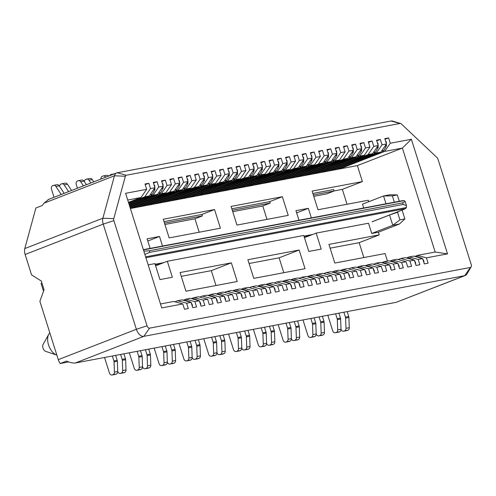 <?xml version="1.0" encoding="UTF-8"?>
<svg xmlns="http://www.w3.org/2000/svg" width="496" height="496" viewBox="0 0 496 496"><rect width="100%" height="100%" fill="white"/><g stroke="black" fill="none" stroke-linecap="round" stroke-linejoin="round"><path stroke-width="0.74" d="M435.166 252.024L447.522 253.865L411.382 139.258L402.392 148.081L435.166 252.024L417.384 255.384L426.442 257.846L447.522 253.865M147.045 325.798A2.809 1.668 68.8 0 0 149.538 328.147L470.388 267.468A2.809 1.668 68.8 0 0 471.119 266.922A2.809 1.668 68.8 0 0 471.2 264.492L438.042 159.334A2.809 1.668 68.8 0 0 436.964 157.536L401.438 124.031A2.809 1.668 68.8 0 0 400.594 123.51A2.809 1.668 68.8 0 0 400.024 123.473L126.288 175.243A2.809 1.668 68.8 0 0 125.364 176.247L113.776 218.662A2.809 1.668 68.8 0 0 113.888 220.633L147.045 325.798L136.369 329.288A8.42 4.997 68.8 0 0 143.852 336.344L464.702 275.664A8.42 4.997 68.8 0 0 465.229 275.516A8.42 4.997 68.8 0 0 466.91 274.021L471.119 266.922M426.442 257.846L428.116 263.178L424.309 263.903L422.617 258.571L418.171 259.414L419.845 264.746L416.039 265.465L414.352 260.133L409.901 260.977L411.575 266.309L407.768 267.028L406.081 261.702L401.636 262.539L403.304 267.871L399.503 268.59L397.811 263.264L393.365 264.101L395.033 269.433L391.232 270.153L389.54 264.827L385.094 265.67L386.768 271.002L382.962 271.721L381.275 266.389L376.824 267.232L378.498 272.564L374.691 273.284L373.004 267.958L368.559 268.795L370.227 274.127L366.426 274.846L364.734 269.52L360.288 270.357L361.956 275.689L358.155 276.408L356.463 271.083L352.017 271.926L353.691 277.258L349.885 277.977L348.198 272.645L343.747 273.488L345.421 278.82L341.614 279.539L339.927 274.207L335.482 275.051L337.15 280.383L333.349 281.102L331.657 275.776L327.211 276.613L328.879 281.945L325.078 282.664L323.386 277.338L318.94 278.182L320.614 283.514L316.808 284.233L315.115 278.901L310.67 279.744L312.344 285.076L308.537 285.795L306.85 280.463L302.405 281.306L304.073 286.638L300.272 287.358L298.58 282.032L294.134 282.869L295.802 288.201L292.001 288.92L290.309 283.594L285.863 284.437L287.537 289.769L283.731 290.489L282.038 285.157L277.593 286L279.267 291.332L275.46 292.051L273.773 286.719L269.322 287.562L270.996 292.894L267.195 293.613L265.503 288.288L261.057 289.125L262.725 294.457L258.924 295.176L257.232 289.85L252.786 290.693L254.46 296.025L250.654 296.744L248.961 291.412L244.516 292.256L246.19 297.588L242.383 298.307L240.696 292.975L236.245 293.818L237.919 299.15L234.112 299.869L232.426 294.543L227.98 295.38L229.648 300.712L225.847 301.432L224.155 296.106L219.709 296.949L221.377 302.281L217.577 303L215.884 297.668L211.439 298.511L213.113 303.843L209.306 304.563L207.619 299.231L203.168 300.074L204.842 305.406L201.035 306.125L199.349 300.799L194.903 301.636L196.571 306.968L192.77 307.687L191.078 302.362L186.632 303.199L188.3 308.537L184.5 309.256L182.807 303.924L161.733 307.911L125.6 193.31L146.673 189.323L145.006 183.991L148.806 183.272L150.499 188.598L154.944 187.755L153.27 182.423L157.077 181.703L158.763 187.035L163.215 186.192L161.541 180.86L165.348 180.141L167.034 185.473L171.48 184.63L169.812 179.298L173.612 178.579L175.305 183.904L179.75 183.067L178.083 177.735L181.883 177.016L183.576 182.342L188.021 181.499L186.347 176.167L190.154 175.448L191.847 180.78L196.292 179.936L194.618 174.604L198.425 173.885L200.111 179.217L204.557 178.374L202.889 173.042L206.689 172.323L208.382 177.649L212.827 176.812L211.16 171.48L214.96 170.76L216.653 176.086L221.098 175.243L219.424 169.911L223.231 169.192L224.924 174.524L229.369 173.681L227.695 168.349L231.502 167.629L233.188 172.961L237.64 172.118L235.966 166.786L239.773 166.067L241.459 171.393L245.904 170.556L244.237 165.224L248.037 164.505L249.73 169.83L254.175 168.987L252.507 163.655L256.308 162.936L258.001 168.268L262.446 167.425L260.772 162.093L264.579 161.374L266.265 166.706L270.717 165.862L269.043 160.53L272.85 159.811L274.536 165.137L278.981 164.3L277.314 158.968L281.114 158.249L282.807 163.575L287.252 162.731L285.584 157.399L289.385 156.68L291.078 162.012L295.523 161.169L293.849 155.837L297.656 155.118L299.342 160.45L303.794 159.607L302.12 154.275L305.927 153.555L307.613 158.881L312.058 158.044L310.391 152.712L314.191 151.993L315.884 157.319L320.329 156.482L318.661 151.144L322.462 150.424L324.155 155.756L328.6 154.913L326.926 149.581L330.733 148.862L332.425 154.194L336.871 153.351L335.197 148.019L339.004 147.3L340.69 152.625L345.135 151.788L343.468 146.456L347.268 145.737L348.961 151.063L353.406 150.226L351.738 144.894L355.539 144.169L357.232 149.501L361.677 148.657L360.003 143.325L363.81 142.606L365.502 147.938L369.948 147.095L368.274 141.763L372.081 141.044L373.767 146.37L378.212 145.533L376.545 140.201L380.345 139.481L382.038 144.807L386.483 143.97L384.815 138.638L388.616 137.919L390.309 143.245L411.382 139.258M390.309 143.245L384.611 151.441L402.392 148.081L357.356 165.59L362.396 181.586L342.352 189.379L347.045 204.253M362.396 181.586L312.114 191.09L317.998 209.746L368.28 200.241L368.745 201.729M363.711 207.998L362.502 204.154L383.551 195.97L390.166 194.723L397.321 194.928L399.317 201.264M402.101 210.099L404.879 218.916L399.41 224.037L378.361 232.221L379.204 234.887L359.16 242.68L363.853 257.56M379.204 234.887L328.922 244.398L334.806 263.054L385.082 253.543L387.45 261.045M414.73 256.42L417.384 255.384M400.594 123.51L392.696 121.129A8.42 4.997 68.8 0 0 390.978 121.005L117.236 172.775A8.42 4.997 68.8 0 0 116.709 172.93A8.42 4.997 68.8 0 0 114.471 175.782L102.883 218.197A8.42 4.997 68.8 0 0 103.211 224.124L136.369 329.288L58.286 359.65A8.42 4.997 68.8 0 0 60.214 363.525L68.708 361.913M422.617 258.571L413.583 256.103L409.119 256.947L418.171 259.414M414.352 260.133L405.313 257.666L400.849 258.509L409.901 260.977M406.081 261.702L397.042 259.228L392.578 260.078L401.636 262.539M397.811 263.264L388.771 260.797L384.307 261.64L393.365 264.101M389.54 264.827L380.506 262.359L376.036 263.202L385.094 265.67M381.275 266.389L372.236 263.922L367.772 264.765L376.824 267.232M373.004 267.958L363.965 265.484L359.501 266.333L368.559 268.795M364.734 269.52L355.694 267.053L351.23 267.896L360.288 270.357M356.463 271.083L347.429 268.615L342.959 269.458L352.017 271.926M348.198 272.645L339.159 270.177L334.695 271.021L343.747 273.488M339.927 274.207L330.888 271.74L326.424 272.589L335.482 275.051M331.657 275.776L322.617 273.308L318.153 274.152L327.211 276.613M323.386 277.338L314.352 274.871L309.882 275.714L318.94 278.182M315.115 278.901L306.082 276.433L301.618 277.276L310.67 279.744M306.85 280.463L297.811 277.996L293.347 278.845L302.405 281.306M298.58 282.032L289.54 279.564L285.076 280.407L294.134 282.869M290.309 283.594L281.275 281.127L276.805 281.97L285.863 284.437M282.038 285.157L273.005 282.689L268.541 283.532L277.593 286M273.773 286.719L264.734 284.251L260.27 285.101L269.322 287.562M265.503 288.288L256.463 285.82L251.999 286.663L261.057 289.125M257.232 289.85L248.192 287.382L243.728 288.226L252.786 290.693M248.961 291.412L239.928 288.945L235.464 289.788L244.516 292.256M240.696 292.975L231.657 290.507L227.193 291.357L236.245 293.818M232.426 294.543L223.386 292.076L218.922 292.919L227.98 295.38M224.155 296.106L215.115 293.638L210.651 294.481L219.709 296.949M215.884 297.668L206.851 295.201L202.38 296.044L211.439 298.511M207.619 299.231L198.58 296.763L194.116 297.612L203.168 300.074M199.349 300.799L190.309 298.332L185.845 299.175L194.903 301.636M191.078 302.362L182.038 299.894L177.574 300.737L186.632 303.199M160.487 303.967L173.774 301.456L182.807 303.924M127.714 200.024L141 197.513L146.673 189.323M145.198 184.611L148.806 183.272M128.675 203.069L144.801 196.794L150.499 188.598M144.801 196.794L149.265 195.951L154.944 187.755M153.469 183.049L157.077 181.703M129.14 204.538L153.072 195.232L158.763 187.035M153.072 195.232L157.536 194.389L163.215 186.192M161.739 181.48L165.348 180.141M129.599 206.007L161.343 193.669L167.034 185.473M161.343 193.669L165.807 192.82L171.48 184.63M170.004 179.918L173.612 178.579M130.064 207.477L169.607 192.101L175.305 183.904M169.607 192.101L174.077 191.258L179.75 183.067M178.275 178.355L181.883 177.016M384.611 151.441L339.574 168.956L132.841 208.053L177.878 190.538L183.576 182.342M177.878 190.538L182.342 189.695L188.021 181.499M186.546 176.793L190.154 175.448M141.112 206.491L186.149 188.976L191.847 180.78M186.149 188.976L190.613 188.133L196.292 179.936M194.816 175.224L198.425 173.885M149.377 204.922L194.42 187.414L200.111 179.217M194.42 187.414L198.884 186.564L204.557 178.374M203.081 173.662L206.689 172.323M157.647 203.36L202.69 185.845L208.382 177.649M202.69 185.845L207.154 185.002L212.827 176.812M211.352 172.1L214.96 170.76M165.918 201.798L210.955 184.283L216.653 176.086M210.955 184.283L215.425 183.439L221.098 175.243M219.623 170.537L223.231 169.192M174.189 200.235L219.226 182.72L224.924 174.524M219.226 182.72L223.69 181.877L229.369 173.681M227.893 168.969L231.502 167.629M182.454 198.667L227.497 181.158L233.188 172.961M227.497 181.158L231.961 180.308L237.64 172.118M236.158 167.406L239.773 166.067M190.724 197.104L235.767 179.589L241.459 171.393M235.767 179.589L240.231 178.746L245.904 170.556M244.429 165.844L248.037 164.505M198.995 195.542L244.032 178.027L249.73 169.83M244.032 178.027L248.502 177.184L254.175 168.987M252.7 164.281L256.308 162.936M207.266 193.979L252.303 176.464L258.001 168.268M252.303 176.464L256.767 175.621L262.446 167.425M260.97 162.713L264.579 161.374M215.537 192.411L260.574 174.902L266.265 166.706M260.574 174.902L265.038 174.053L270.717 165.862M269.235 161.15L272.85 159.811M223.801 190.848L268.844 173.333L274.536 165.137M268.844 173.333L273.308 172.49L278.981 164.3M277.506 159.588L281.114 158.249M232.072 189.286L277.109 171.771L282.807 163.575M277.109 171.771L281.579 170.928L287.252 162.731M285.777 158.026L289.385 156.68M240.343 187.724L285.38 170.209L291.078 162.012M285.38 170.209L289.844 169.365L295.523 161.169M294.047 156.457L297.656 155.118M248.614 186.155L293.651 168.646L299.342 160.45M293.651 168.646L298.115 167.797L303.794 159.607M302.318 154.895L305.927 153.555M256.878 184.593L301.921 167.078L307.613 158.881M301.921 167.078L306.385 166.234L312.058 158.044M310.583 153.332L314.191 151.993M265.149 183.03L310.186 165.515L315.884 157.319M310.186 165.515L314.656 164.672L320.329 156.482M318.854 151.77L322.462 150.424M273.42 181.468L318.457 163.953L324.155 155.756M318.457 163.953L322.921 163.11L328.6 154.913M327.124 150.201L330.733 148.862M281.691 179.899L326.728 162.39L332.425 154.194M326.728 162.39L331.192 161.541L336.871 153.351M335.395 148.639L339.004 147.3M289.955 178.337L334.998 160.822L340.69 152.625M334.998 160.822L339.462 159.979L345.135 151.788M343.66 147.076L347.268 145.737M298.226 176.774L343.263 159.259L348.961 151.063M343.263 159.259L347.733 158.416L353.406 150.226M351.931 145.514L355.539 144.169M306.497 175.212L351.534 157.697L357.232 149.501M351.534 157.697L355.998 156.854L361.677 148.657M360.201 143.952L363.81 142.606M314.768 173.643L359.805 156.135L365.502 147.938M359.805 156.135L364.269 155.285L369.948 147.095M368.472 142.383L372.081 141.044M323.032 172.081L368.075 154.566L373.767 146.37M368.075 154.566L372.539 153.723L378.212 145.533M376.737 140.821L380.345 139.481M331.303 170.519L376.346 153.004L382.038 144.807M376.346 153.004L380.81 152.16L386.483 143.97M385.008 139.258L388.616 137.919M339.574 168.956L357.356 165.59M132.841 208.053L130.392 208.512M150.114 248.391L147.101 238.824L159.501 236.474L162.521 246.047M298.964 220.243L295.945 210.67L308.351 208.326L311.37 217.899M214.539 209.548L220.422 228.203L169.155 237.9L163.271 219.244L214.539 209.548L201.909 214.458L164.021 221.619M288.232 215.376L236.958 225.072L231.08 206.417L282.348 196.72L288.232 215.376M386.012 203.782L383.551 195.97L392.355 195.87L397.321 194.928M397.966 211.705L398.102 212.152L397.525 212.263L399.919 219.858L404.879 218.916M392.355 195.87L394.351 202.201M399.919 219.858L392.795 225.289L399.41 224.037M397.525 212.263L389.558 215.028L392.795 225.289L371.746 233.473L378.361 232.221M371.746 233.473L368.509 223.212L316.163 233.114L321.21 249.104L308.803 251.447L303.763 235.457L167.319 261.262L172.36 277.252L159.954 279.601L154.913 263.605L148.168 264.883M185.957 291.202L180.079 272.546L231.347 262.849L237.231 281.505L185.957 291.202M305.034 268.683L253.766 278.38L247.882 259.724L299.156 250.027L305.034 268.683M330.113 248.174L359.16 242.68M60.214 363.525L66.526 361.069C69.874 362.551 72.782 363.202 75.243 363.022L396.093 302.343L465.229 275.516M48.627 199.454L44.008 203.18L42.197 205.542L35.879 207.998L24.8 248.558A8.42 4.997 68.8 0 0 25.129 254.485L31.564 274.896L41.28 280.99L44.057 289.788L39.885 301.283L58.286 359.65M409.119 256.947L406.46 257.982M400.849 258.509L398.189 259.544M392.578 260.078L389.924 261.107M384.307 261.64L381.653 262.675M376.036 263.202L373.383 264.238M367.772 264.765L365.112 265.8M359.501 266.333L356.847 267.363M351.23 267.896L348.576 268.931M342.959 269.458L340.306 270.494M334.695 271.021L332.035 272.056M326.424 272.589L323.764 273.618M318.153 274.152L315.499 275.181M309.882 275.714L307.229 276.749M301.618 277.276L298.958 278.312M293.347 278.845L290.687 279.874M285.076 280.407L282.422 281.437M276.805 281.97L274.152 283.005M268.541 283.532L265.881 284.568M260.27 285.101L257.61 286.13M251.999 286.663L249.345 287.692M243.728 288.226L241.075 289.261M235.464 289.788L232.804 290.823M227.193 291.357L224.533 292.386M218.922 292.919L216.268 293.948M210.651 294.481L207.998 295.517M202.38 296.044L199.727 297.079M194.116 297.612L191.456 298.642M185.845 299.175L183.191 300.204M177.574 300.737L174.921 301.773M141 197.513L128.458 202.387M149.265 195.951L128.923 203.862M157.536 194.389L129.388 205.332M165.807 192.82L129.853 206.801M174.077 191.258L130.318 208.277M182.342 189.695L137.305 207.21M190.613 188.133L145.576 205.642M198.884 186.564L153.847 204.079M207.154 185.002L162.111 202.517M215.425 183.439L170.382 200.954M223.69 181.877L178.653 199.386M231.961 180.308L186.924 197.823M240.231 178.746L195.188 196.261M248.502 177.184L203.459 194.699M256.767 175.621L211.73 193.13M265.038 174.053L220.001 191.568M273.308 172.49L228.265 190.005M281.579 170.928L236.536 188.443M289.844 169.365L244.807 186.874M298.115 167.797L253.078 185.312M306.385 166.234L261.349 183.749M314.656 164.672L269.613 182.187M322.921 163.11L277.884 180.618M331.192 161.541L286.155 179.056M339.462 159.979L294.426 177.494M347.733 158.416L302.69 175.931M355.998 156.854L310.961 174.363M364.269 155.285L319.232 172.8M372.539 153.723L327.503 171.238M380.81 152.16L335.767 169.675M147.796 241.031L159.501 236.474M296.645 212.877L308.351 208.326M389.558 215.028L372.05 221.83A8.42 0.744 -17.5 0 1 373.773 221.111L401.94 210.161A14.031 1.24 162.5 0 0 405.517 208.624L145.905 257.722M316.163 233.114L304.457 237.665M167.319 261.262L155.608 265.813M181.269 276.322L211.302 270.642L231.347 262.849M249.073 263.5L279.112 257.821L299.156 250.027M49.836 332.841A12.487 7.409 68.8 0 0 48.769 334.248A12.487 7.409 68.8 0 0 48.968 346.165A12.487 7.409 68.8 0 0 56.854 355.111L45.688 351.379A4.067 2.412 68.8 0 1 43.109 348.465A4.067 2.412 68.8 0 1 43.04 344.577L48.769 334.248M313.77 196.335L326.69 193.893L334.106 191.01L333.641 189.54L312.871 193.471M334.081 190.941L342.352 189.379M164.92 224.483L194.959 218.804L202.374 215.921L201.909 214.458M194.959 218.804L199.187 232.215M232.729 211.662L262.768 205.983L270.184 203.1L269.719 201.63L231.83 208.797M269.719 201.63L282.348 196.72M262.768 205.983L266.997 219.393M211.302 270.642L215.996 285.522M279.112 257.821L283.805 272.701M334.106 191.01L313.329 194.94M415.487 256.624L415.989 256.531A4.21 3.367 79.3 0 1 417.341 256.612M407.222 258.187L407.718 258.094A4.21 3.367 79.3 0 1 409.07 258.174M390.681 261.318L391.183 261.218A4.21 3.367 79.3 0 1 392.534 261.305M382.41 262.88L382.912 262.787A4.21 3.367 79.3 0 1 384.264 262.868M357.604 267.573L358.106 267.474A4.21 3.367 79.3 0 1 359.457 267.561M365.874 266.005L366.37 265.912A4.21 3.367 79.3 0 1 367.722 265.999M332.797 272.261L333.293 272.168A4.21 3.367 79.3 0 1 334.645 272.254M341.062 270.698L341.564 270.605A4.21 3.367 79.3 0 1 342.916 270.686M307.985 276.954L308.487 276.861A4.21 3.367 79.3 0 1 309.839 276.942M316.256 275.392L316.758 275.299A4.21 3.367 79.3 0 1 318.11 275.379M283.179 281.647L283.681 281.554A4.21 3.367 79.3 0 1 285.033 281.635M291.45 280.085L291.952 279.986A4.21 3.367 79.3 0 1 293.297 280.073M258.373 286.341L258.875 286.242A4.21 3.367 79.3 0 1 260.22 286.328M266.643 284.772L267.139 284.679A4.21 3.367 79.3 0 1 268.491 284.76M233.566 291.028L234.062 290.935A4.21 3.367 79.3 0 1 235.414 291.016M241.831 289.466L242.333 289.373A4.21 3.367 79.3 0 1 243.685 289.453M208.754 295.721L209.256 295.628A4.21 3.367 79.3 0 1 210.608 295.709M217.025 294.159L217.527 294.066A4.21 3.367 79.3 0 1 218.879 294.147M183.948 300.415L184.45 300.322A4.21 3.367 79.3 0 1 185.802 300.402M192.219 298.852L192.715 298.753A4.21 3.367 79.3 0 1 194.066 298.84M153.971 184.655L154.752 185.684L154.882 189.689L152.34 194.24A4.247 3.398 79.3 0 1 150.871 195.474M149.432 195.709L128.954 203.955M162.242 183.092L163.023 184.121L163.147 188.12L160.611 192.677A4.247 3.398 79.3 0 1 159.135 193.911M157.703 194.141L129.419 205.425M187.048 178.399L187.829 179.428L187.959 183.433L185.417 187.984A4.247 3.398 79.3 0 1 183.948 189.218M182.516 189.453L137.845 207.105M178.777 179.961L179.558 180.99L179.688 184.996L177.153 189.546A4.247 3.398 79.3 0 1 175.677 190.78M174.245 191.016L130.349 208.37M211.854 173.705L212.635 174.735L212.765 178.74L210.23 183.291A4.247 3.398 79.3 0 1 208.754 184.524M207.322 184.76L162.651 202.411M203.589 175.268L204.364 176.297L204.495 180.302L201.959 184.853A4.247 3.398 79.3 0 1 200.483 186.093M199.051 186.322L154.38 203.98M228.396 170.581L229.177 171.61L229.301 175.609L226.765 180.166A4.247 3.398 79.3 0 1 225.296 181.4M223.857 181.635L179.186 199.287M236.666 169.012L237.448 170.041L237.572 174.046L235.036 178.597A4.247 3.398 79.3 0 1 233.56 179.837M232.128 180.067L187.457 197.724M261.473 164.325L262.254 165.354L262.378 169.353L259.842 173.91A4.247 3.398 79.3 0 1 258.373 175.144M256.934 175.379L212.263 193.031M253.202 165.887L253.983 166.916L254.113 170.922L251.571 175.472A4.247 3.398 79.3 0 1 250.102 176.706M248.67 176.942L203.999 194.593M286.279 159.631L287.06 160.661L287.19 164.666L284.654 169.217A4.247 3.398 79.3 0 1 283.179 170.45M281.747 170.686L237.076 188.337M278.008 161.194L278.789 162.223L278.919 166.228L276.384 170.779A4.247 3.398 79.3 0 1 274.908 172.013M273.476 172.248L228.805 189.906M311.085 154.938L311.866 155.967L311.996 159.972L309.461 164.523A4.247 3.398 79.3 0 1 307.985 165.763M306.553 165.993L261.882 183.65M302.82 156.5L303.602 157.53L303.726 161.535L301.19 166.086A4.247 3.398 79.3 0 1 299.714 167.326M298.282 167.555L253.611 185.213M335.897 150.245L336.679 151.274L336.803 155.279L334.267 159.83A4.247 3.398 79.3 0 1 332.791 161.07M331.359 161.299L286.688 178.957M327.627 151.813L328.408 152.842L328.538 156.841L325.996 161.398A4.247 3.398 79.3 0 1 324.527 162.632M323.094 162.868L278.423 180.519M352.433 147.12L353.214 148.149L353.344 152.154L350.808 156.705A4.247 3.398 79.3 0 1 349.333 157.939M347.901 158.174L303.23 175.826M360.704 145.557L361.485 146.587L361.615 150.586L359.073 155.143A4.247 3.398 79.3 0 1 357.604 156.376M356.171 156.612L311.5 174.263M385.51 140.864L386.291 141.893L386.421 145.898L383.885 150.449A4.247 3.398 79.3 0 1 382.41 151.683M380.978 151.919L336.307 169.57M377.245 142.426L378.02 143.456L378.15 147.461L375.615 152.012A4.247 3.398 79.3 0 1 374.139 153.252M372.707 153.481L328.036 171.139M310.484 235.321L304.098 236.53M161.634 263.469L155.254 264.678M312.604 234.496L303.974 236.127M163.754 262.644L155.124 264.281M202.374 215.921L164.48 223.088M270.184 203.1L232.289 210.267M343.883 312.22L345.439 317.155A2.809 2.244 79.3 0 1 345.6 318.079L345.966 328.315A2.809 2.244 79.3 0 1 344.54 330.875L343.933 331.111A2.809 2.244 79.3 0 1 343.616 331.204L346.921 330.578A2.809 2.244 -100.7 0 0 347.243 330.485L347.851 330.249A2.809 2.244 -100.7 0 0 349.277 327.689L348.905 317.452A2.809 2.244 -100.7 0 0 348.75 316.529L347.188 311.593M343.616 331.204A2.809 2.244 79.3 0 1 341.006 329.319M335.612 313.782L337.168 318.717A2.809 2.244 79.3 0 1 337.33 319.641L337.695 329.877A2.809 2.244 79.3 0 1 336.276 332.438L335.662 332.673A2.809 2.244 79.3 0 1 335.346 332.766L338.65 332.14A2.809 2.244 -100.7 0 0 338.973 332.047L339.58 331.812A2.809 2.244 -100.7 0 0 341.006 329.251L340.634 319.015A2.809 2.244 -100.7 0 0 340.479 318.091L338.923 313.156M335.346 332.766A2.809 2.244 79.3 0 1 332.717 330.826L327.813 315.258M319.077 316.907L320.633 321.848A2.809 2.244 79.3 0 1 320.788 322.772L321.16 333.008A2.809 2.244 79.3 0 1 319.734 335.569L319.126 335.804A2.809 2.244 79.3 0 1 318.804 335.897L322.115 335.271A2.809 2.244 -100.7 0 0 322.431 335.178L323.045 334.943A2.809 2.244 -100.7 0 0 324.465 332.382L324.099 322.146A2.809 2.244 -100.7 0 0 323.938 321.222L322.381 316.287M318.804 335.897A2.809 2.244 79.3 0 1 316.2 334.013M310.806 318.475L312.362 323.411A2.809 2.244 79.3 0 1 312.523 324.334L312.889 334.571A2.809 2.244 79.3 0 1 311.463 337.131L310.856 337.367A2.809 2.244 79.3 0 1 310.539 337.46L313.844 336.834A2.809 2.244 -100.7 0 0 314.166 336.741L314.774 336.505A2.809 2.244 -100.7 0 0 316.2 333.944L315.828 323.708A2.809 2.244 -100.7 0 0 315.667 322.784L314.111 317.849M310.539 337.46A2.809 2.244 79.3 0 1 307.911 335.519L303 319.951M294.264 321.6L295.821 326.535A2.809 2.244 79.3 0 1 295.982 327.459L296.354 337.695A2.809 2.244 79.3 0 1 294.928 340.256L294.32 340.498A2.809 2.244 79.3 0 1 293.998 340.585L297.309 339.958A2.809 2.244 -100.7 0 0 297.625 339.872L298.232 339.63A2.809 2.244 -100.7 0 0 299.658 337.075L299.293 326.833A2.809 2.244 -100.7 0 0 299.131 325.909L297.575 320.974M293.998 340.585A2.809 2.244 79.3 0 1 291.394 338.706M286 323.163L287.556 328.104A2.809 2.244 79.3 0 1 287.711 329.022L288.083 339.264A2.809 2.244 79.3 0 1 286.657 341.825L286.049 342.06A2.809 2.244 79.3 0 1 285.727 342.153L289.038 341.527A2.809 2.244 -100.7 0 0 289.354 341.434L289.968 341.198A2.809 2.244 -100.7 0 0 291.388 338.638L291.022 328.402A2.809 2.244 -100.7 0 0 290.861 327.478L289.304 322.543M285.727 342.153A2.809 2.244 79.3 0 1 283.104 340.213L278.194 324.638M269.458 326.294L271.014 331.229A2.809 2.244 79.3 0 1 271.176 332.153L271.541 342.389A2.809 2.244 79.3 0 1 270.122 344.949L269.508 345.185A2.809 2.244 79.3 0 1 269.192 345.278L272.496 344.652A2.809 2.244 -100.7 0 0 272.819 344.559L273.426 344.323A2.809 2.244 -100.7 0 0 274.852 341.763L274.48 331.526A2.809 2.244 -100.7 0 0 274.325 330.603L272.769 325.667M269.192 345.278A2.809 2.244 79.3 0 1 266.581 343.399M261.187 327.856L262.744 332.791A2.809 2.244 79.3 0 1 262.905 333.715L263.271 343.951A2.809 2.244 79.3 0 1 261.851 346.512L261.243 346.754A2.809 2.244 79.3 0 1 260.921 346.84L264.232 346.214A2.809 2.244 -100.7 0 0 264.548 346.127L265.155 345.886A2.809 2.244 -100.7 0 0 266.581 343.325L266.216 333.089A2.809 2.244 -100.7 0 0 266.054 332.165L264.498 327.23M260.921 346.84A2.809 2.244 79.3 0 1 258.298 344.906L253.388 329.332M244.652 330.987L246.208 335.922A2.809 2.244 79.3 0 1 246.369 336.846L246.735 347.082A2.809 2.244 79.3 0 1 245.309 349.643L244.702 349.878A2.809 2.244 79.3 0 1 244.385 349.971L247.69 349.345A2.809 2.244 -100.7 0 0 248.006 349.252L248.62 349.017A2.809 2.244 -100.7 0 0 250.04 346.456L249.674 336.22A2.809 2.244 -100.7 0 0 249.513 335.296L247.957 330.361M244.385 349.971A2.809 2.244 79.3 0 1 241.775 348.087M236.381 332.549L237.937 337.485A2.809 2.244 79.3 0 1 238.099 338.408L238.464 348.645A2.809 2.244 79.3 0 1 237.045 351.205L236.431 351.441A2.809 2.244 79.3 0 1 236.115 351.534L239.419 350.908A2.809 2.244 -100.7 0 0 239.742 350.815L240.349 350.579A2.809 2.244 -100.7 0 0 241.775 348.018L241.403 337.782A2.809 2.244 -100.7 0 0 241.248 336.858L239.692 331.923M236.115 351.534A2.809 2.244 79.3 0 1 233.486 349.593L228.575 334.025M219.846 335.674L221.402 340.609A2.809 2.244 79.3 0 1 221.557 341.533L221.929 351.776A2.809 2.244 79.3 0 1 220.503 354.336L219.895 354.572A2.809 2.244 79.3 0 1 219.573 354.659L222.884 354.039A2.809 2.244 -100.7 0 0 223.2 353.946L223.814 353.71A2.809 2.244 -100.7 0 0 225.234 351.149L224.868 340.913A2.809 2.244 -100.7 0 0 224.707 339.989L223.15 335.048M219.573 354.659A2.809 2.244 79.3 0 1 216.969 352.78M211.575 337.243L213.131 342.178A2.809 2.244 79.3 0 1 213.292 343.102L213.658 353.338A2.809 2.244 79.3 0 1 212.232 355.899L211.625 356.134A2.809 2.244 79.3 0 1 211.302 356.227L214.613 355.601A2.809 2.244 -100.7 0 0 214.929 355.508L215.543 355.272A2.809 2.244 -100.7 0 0 216.963 352.712L216.597 342.476A2.809 2.244 -100.7 0 0 216.436 341.552L214.88 336.617M211.302 356.227A2.809 2.244 79.3 0 1 208.68 354.287L203.769 338.718M195.033 340.368L196.59 345.303A2.809 2.244 79.3 0 1 196.751 346.227L197.117 356.463A2.809 2.244 79.3 0 1 195.697 359.023L195.083 359.259A2.809 2.244 79.3 0 1 194.767 359.352L198.071 358.726A2.809 2.244 -100.7 0 0 198.394 358.639L199.001 358.397A2.809 2.244 -100.7 0 0 200.427 355.837L200.055 345.6A2.809 2.244 -100.7 0 0 199.9 344.677L198.344 339.741M194.767 359.352A2.809 2.244 79.3 0 1 192.157 357.473M186.769 341.93L188.325 346.865A2.809 2.244 79.3 0 1 188.48 347.789L188.852 358.031A2.809 2.244 79.3 0 1 187.426 360.586L186.818 360.828A2.809 2.244 79.3 0 1 186.496 360.914L189.807 360.294A2.809 2.244 -100.7 0 0 190.123 360.201L190.737 359.966A2.809 2.244 -100.7 0 0 192.157 357.405L191.791 347.169A2.809 2.244 -100.7 0 0 191.63 346.245L190.073 341.304M186.496 360.914A2.809 2.244 79.3 0 1 183.873 358.98L178.963 343.406M170.227 345.061L171.783 349.996A2.809 2.244 79.3 0 1 171.945 350.92L172.31 361.156A2.809 2.244 79.3 0 1 170.884 363.717L170.277 363.952A2.809 2.244 79.3 0 1 169.961 364.045L173.265 363.419A2.809 2.244 -100.7 0 0 173.588 363.326L174.195 363.091A2.809 2.244 -100.7 0 0 175.621 360.53L175.249 350.294A2.809 2.244 -100.7 0 0 175.088 349.37L173.532 344.435M169.961 364.045A2.809 2.244 79.3 0 1 167.35 362.167M161.956 346.623L163.513 351.559A2.809 2.244 79.3 0 1 163.674 352.482L164.04 362.719A2.809 2.244 79.3 0 1 162.62 365.279L162.006 365.515A2.809 2.244 79.3 0 1 161.69 365.608L164.994 364.982A2.809 2.244 -100.7 0 0 165.317 364.895L165.924 364.653A2.809 2.244 -100.7 0 0 167.35 362.092L166.978 351.856A2.809 2.244 -100.7 0 0 166.823 350.932L165.267 345.997M161.69 365.608A2.809 2.244 79.3 0 1 159.061 363.673L154.157 348.099M145.421 349.754L146.977 354.69A2.809 2.244 79.3 0 1 147.132 355.613L147.504 365.85A2.809 2.244 79.3 0 1 146.078 368.41L145.471 368.646A2.809 2.244 79.3 0 1 145.148 368.739L148.459 368.113A2.809 2.244 -100.7 0 0 148.775 368.02L149.389 367.784A2.809 2.244 -100.7 0 0 150.809 365.223L150.443 354.987A2.809 2.244 -100.7 0 0 150.282 354.063L148.726 349.128M145.148 368.739A2.809 2.244 79.3 0 1 142.544 366.854M137.15 351.317L138.706 356.252A2.809 2.244 79.3 0 1 138.868 357.176L139.233 367.412A2.809 2.244 79.3 0 1 137.807 369.973L137.2 370.208A2.809 2.244 79.3 0 1 136.884 370.301L140.188 369.675A2.809 2.244 -100.7 0 0 140.511 369.582L141.118 369.346A2.809 2.244 -100.7 0 0 142.544 366.786L142.172 356.55A2.809 2.244 -100.7 0 0 142.011 355.626L140.455 350.691M136.884 370.301A2.809 2.244 79.3 0 1 134.255 368.361L129.344 352.792M120.609 354.442L122.165 359.377A2.809 2.244 79.3 0 1 122.326 360.301L122.698 370.543A2.809 2.244 79.3 0 1 121.272 373.097L120.664 373.339A2.809 2.244 79.3 0 1 120.342 373.426L123.653 372.806A2.809 2.244 -100.7 0 0 123.969 372.713L124.577 372.477A2.809 2.244 -100.7 0 0 126.003 369.917L125.637 359.674A2.809 2.244 -100.7 0 0 125.476 358.751L123.919 353.815M120.342 373.426A2.809 2.244 79.3 0 1 117.738 371.547M112.344 356.01L113.9 360.945A2.809 2.244 79.3 0 1 114.055 361.869L114.427 372.105A2.809 2.244 79.3 0 1 113.001 374.666L112.394 374.902A2.809 2.244 79.3 0 1 112.071 374.995L115.382 374.368A2.809 2.244 -100.7 0 0 115.698 374.275L116.312 374.04A2.809 2.244 -100.7 0 0 117.732 371.479L117.366 361.243A2.809 2.244 -100.7 0 0 117.205 360.319L115.649 355.384M112.071 374.995A2.809 2.244 79.3 0 1 109.449 373.054L104.538 357.486M416.144 256.804L417.347 256.575L422.505 258.54M422.648 258.658L423.944 261.305L423.919 262.675M407.873 258.366L409.076 258.137L414.234 260.102M414.377 260.226L415.673 262.868L415.654 264.238M54.033 197.303L51.46 189.15A2.809 2.244 79.3 0 1 52.725 185.665L53.339 185.423A2.809 2.244 79.3 0 1 53.655 185.337A2.809 2.244 79.3 0 1 55.887 186.44L61.219 194.506M64.182 193.353L59.191 185.814A2.809 2.244 -100.7 0 0 56.959 184.71L53.655 185.337M59.57 186.384A2.809 2.244 79.3 0 1 60.996 184.097L61.603 183.861A2.809 2.244 79.3 0 1 61.926 183.768A2.809 2.244 79.3 0 1 64.158 184.878L68.622 191.63M71.585 190.476L67.462 184.252A2.809 2.244 -100.7 0 0 65.23 183.148L61.926 183.768M77.45 188.195L76.272 184.456A2.809 2.244 79.3 0 1 77.531 180.972L78.145 180.736A2.809 2.244 79.3 0 1 78.461 180.643A2.809 2.244 79.3 0 1 80.693 181.747L83.421 185.87M86.385 184.723L84.004 181.121A2.809 2.244 -100.7 0 0 81.772 180.017L78.461 180.643M84.382 181.697A2.809 2.244 79.3 0 1 85.802 179.409L86.416 179.168A2.809 2.244 79.3 0 1 86.732 179.081A2.809 2.244 79.3 0 1 88.964 180.184L90.824 182.993M93.781 181.846L92.268 179.558A2.809 2.244 -100.7 0 0 90.043 178.455L86.732 179.081M100.936 179.062A2.809 2.244 79.3 0 1 102.343 176.278L102.951 176.043A2.809 2.244 79.3 0 1 103.273 175.95A2.809 2.244 79.3 0 1 105.499 177.06L105.623 177.239M108.556 176.099A2.809 2.244 -100.7 0 0 106.578 175.324L103.273 175.95M109.523 175.72A2.809 2.244 79.3 0 1 110.608 174.716L111.222 174.48A2.809 2.244 79.3 0 1 111.538 174.387A2.809 2.244 79.3 0 1 112.635 174.511M391.338 261.497L392.534 261.268L397.699 263.233M397.842 263.351L399.137 265.999L399.113 267.363M383.067 263.06L384.27 262.83L389.428 264.796M389.571 264.914L390.867 267.561L390.842 268.931M358.261 267.753L359.457 267.524L364.622 269.489M364.765 269.607L366.06 272.254L366.036 273.618M366.525 266.185L367.728 265.961L372.893 267.927M373.029 268.045L374.325 270.686L374.306 272.056M333.448 272.44L334.651 272.217L339.816 274.183M339.952 274.3L341.248 276.942L341.229 278.312M341.719 270.878L342.922 270.649L348.08 272.614M348.223 272.738L349.519 275.379L349.494 276.749M308.642 277.134L309.845 276.904L315.003 278.87M315.146 278.994L316.442 281.635L316.417 283.005M316.913 275.571L318.116 275.342L323.274 277.307M323.417 277.425L324.713 280.073L324.688 281.443M283.836 281.827L285.033 281.598L290.197 283.563M290.34 283.681L291.636 286.328L291.611 287.699M292.107 280.265L293.303 280.035L298.468 282.001M298.604 282.119L299.9 284.766L299.882 286.13M259.03 286.514L260.226 286.291L265.391 288.257M265.527 288.374L266.823 291.022L266.805 292.386M267.294 284.952L268.497 284.729L273.656 286.688M273.798 286.812L275.094 289.453L275.075 290.823M234.217 291.208L235.42 290.985L240.579 292.944M240.721 293.068L242.017 295.709L241.992 297.079M242.488 289.645L243.691 289.416L248.849 291.381M248.992 291.499L250.288 294.147L250.263 295.517M209.411 295.901L210.614 295.672L215.772 297.637M215.915 297.755L217.211 300.402L217.186 301.773M217.682 294.339L218.879 294.109L224.043 296.075M224.186 296.193L225.482 298.84L225.457 300.21M184.605 300.595L185.802 300.365L190.966 302.331M191.109 302.448L192.405 305.096L192.38 306.466M192.87 299.026L194.072 298.803L199.237 300.768M199.373 300.886L200.669 303.533L200.651 304.897M152.34 194.24L150.17 194.649M160.611 192.677L158.435 193.087M185.417 187.984L183.247 188.393M177.153 189.546L174.976 189.956M210.23 183.291L208.053 183.7M201.959 184.853L199.783 185.268M226.765 180.166L224.595 180.575M235.036 178.597L232.86 179.013M259.842 173.91L257.672 174.319M251.571 175.472L249.401 175.882M284.654 169.217L282.478 169.626M276.384 170.779L274.207 171.194M309.461 164.523L307.284 164.939M301.19 166.086L299.014 166.501M334.267 159.83L332.091 160.245M325.996 161.398L323.826 161.808M350.808 156.705L348.632 157.114M359.073 155.143L356.903 155.552M383.885 150.449L381.709 150.858M375.615 152.012L373.438 152.427M144.851 254.361L149.811 252.352L403.186 204.433L406.435 205.567L406.354 207.545L405.517 208.624M149.811 252.352L149.308 250.753L143.859 251.224M403 200.632L404.166 200.601L405.139 201.45L402.678 202.833L403.186 204.433M149.308 250.753L402.678 202.833M41.918 283.011L41.063 283.476L43.518 291.264M75.243 363.022L143.852 336.344L149.538 328.147M396.093 302.343L464.702 275.664L470.388 267.468M390.978 121.005L400.024 123.473M117.236 172.775L126.288 175.243M44.008 203.18L114.471 175.782L125.364 176.247M24.8 248.558L102.883 218.197L113.776 218.662M25.129 254.485L103.211 224.124L113.888 220.633M143.443 249.91L404.166 200.601M406.354 207.545L145.632 256.854M348.75 316.529L345.439 317.155M348.905 317.452L345.6 318.079M349.277 327.689L345.966 328.315M347.851 330.249L344.54 330.875M347.243 330.485L343.933 331.111M340.479 318.091L337.168 318.717M340.634 319.015L337.33 319.641M341.006 329.251L337.695 329.877M339.58 331.812L336.276 332.438M338.973 332.047L335.662 332.673M323.938 321.222L320.633 321.848M324.099 322.146L320.788 322.772M324.465 332.382L321.16 333.008M323.045 334.943L319.734 335.569M322.431 335.178L319.126 335.804M315.667 322.784L312.362 323.411M315.828 323.708L312.523 324.334M316.2 333.944L312.889 334.571M314.774 336.505L311.463 337.131M314.166 336.741L310.856 337.367M299.131 325.909L295.821 326.535M299.293 326.833L295.982 327.459M299.658 337.075L296.354 337.695M298.232 339.63L294.928 340.256M297.625 339.872L294.32 340.498M290.861 327.478L287.556 328.104M291.022 328.402L287.711 329.022M291.388 338.638L288.083 339.264M289.968 341.198L286.657 341.825M289.354 341.434L286.049 342.06M274.325 330.603L271.014 331.229M274.48 331.526L271.176 332.153M274.852 341.763L271.541 342.389M273.426 344.323L270.122 344.949M272.819 344.559L269.508 345.185M266.054 332.165L262.744 332.791M266.216 333.089L262.905 333.715M266.581 343.325L263.271 343.951M265.155 345.886L261.851 346.512M264.548 346.127L261.243 346.754M249.513 335.296L246.208 335.922M249.674 336.22L246.369 336.846M250.04 346.456L246.735 347.082M248.62 349.017L245.309 349.643M248.006 349.252L244.702 349.878M241.248 336.858L237.937 337.485M241.403 337.782L238.099 338.408M241.775 348.018L238.464 348.645M240.349 350.579L237.045 351.205M239.742 350.815L236.431 351.441M224.707 339.989L221.402 340.609M224.868 340.913L221.557 341.533M225.234 351.149L221.929 351.776M223.814 353.71L220.503 354.336M223.2 353.946L219.895 354.572M216.436 341.552L213.131 342.178M216.597 342.476L213.292 343.102M216.963 352.712L213.658 353.338M215.543 355.272L212.232 355.899M214.929 355.508L211.625 356.134M199.9 344.677L196.59 345.303M200.055 345.6L196.751 346.227M200.427 355.837L197.117 356.463M199.001 358.397L195.697 359.023M198.394 358.639L195.083 359.259M191.63 346.245L188.325 346.865M191.791 347.169L188.48 347.789M192.157 357.405L188.852 358.031M190.737 359.966L187.426 360.586M190.123 360.201L186.818 360.828M175.088 349.37L171.783 349.996M175.249 350.294L171.945 350.92M175.621 360.53L172.31 361.156M174.195 363.091L170.884 363.717M173.588 363.326L170.277 363.952M166.823 350.932L163.513 351.559M166.978 351.856L163.674 352.482M167.35 362.092L164.04 362.719M165.924 364.653L162.62 365.279M165.317 364.895L162.006 365.515M150.282 354.063L146.977 354.69M150.443 354.987L147.132 355.613M150.809 365.223L147.504 365.85M149.389 367.784L146.078 368.41M148.775 368.02L145.471 368.646M142.011 355.626L138.706 356.252M142.172 356.55L138.868 357.176M142.544 366.786L139.233 367.412M141.118 369.346L137.807 369.973M140.511 369.582L137.2 370.208M125.476 358.751L122.165 359.377M125.637 359.674L122.326 360.301M126.003 369.917L122.698 370.543M124.577 372.477L121.272 373.097M123.969 372.713L120.664 373.339M117.205 360.319L113.9 360.945M117.366 361.243L114.055 361.869M117.732 371.479L114.427 372.105M116.312 374.04L113.001 374.666M115.698 374.275L112.394 374.902M421.817 258.149L421.383 258.236M413.546 259.718L413.112 259.799M55.887 186.44L59.191 185.814M64.158 184.878L67.462 184.252M80.693 181.747L84.004 181.121M88.964 180.184L92.268 179.558M105.499 177.06L106.652 176.843M397.005 262.843L396.571 262.923M388.734 264.405L388.306 264.492M363.928 269.099L363.494 269.179M372.198 267.536L371.764 267.617M339.121 273.792L338.687 273.873M347.392 272.23L346.958 272.31M314.315 278.479L313.881 278.566M322.58 276.917L322.152 276.997M289.503 283.173L289.075 283.253M297.774 281.61L297.34 281.691M264.697 287.866L264.263 287.947M272.967 286.304L272.533 286.384M239.89 292.559L239.456 292.64M248.161 290.991L247.727 291.078M215.078 297.247L214.65 297.333M223.349 295.684L222.915 295.765M190.272 301.94L189.838 302.021M198.543 300.378L198.109 300.458M153.413 189.962L154.882 189.689M161.684 188.399L163.147 188.12M186.49 183.706L187.959 183.433M178.225 185.268L179.688 184.996M211.302 179.019L212.765 178.74M203.031 180.581L204.495 180.302M227.838 175.888L229.301 175.609M236.108 174.325L237.572 174.046M260.915 169.632L262.378 169.353M252.65 171.194L254.113 170.922M285.727 164.939L287.19 164.666M277.456 166.507L278.919 166.228M310.533 160.251L311.996 159.972M302.262 161.814L303.726 161.535M335.339 155.558L336.803 155.279M327.069 157.12L328.538 156.841M351.881 152.427L353.344 152.154M360.146 150.865L361.615 150.586M384.958 146.171L386.421 145.898M376.687 147.74L378.15 147.461M116.709 172.93L48.056 199.628M143.369 249.668L403.366 200.496M406.435 205.567L405.139 201.45M114.303 173.867L111.538 174.387"/></g></svg>
